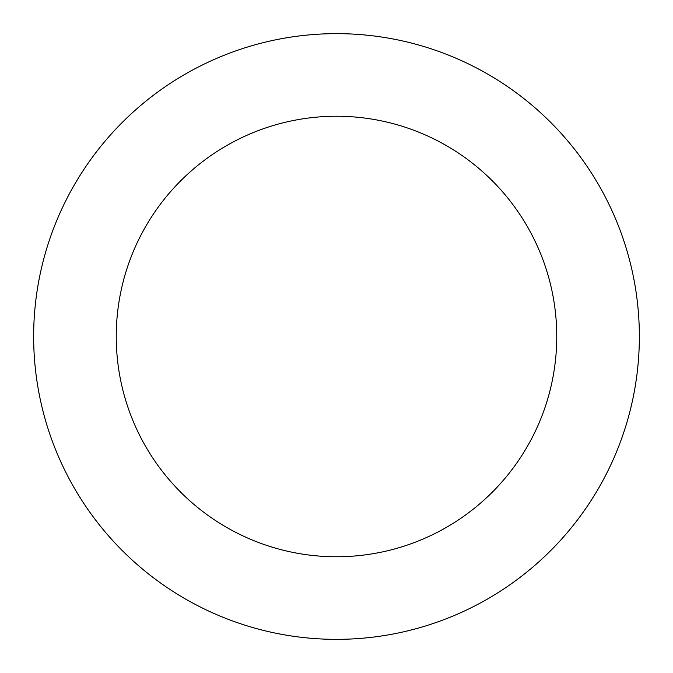 <?xml version="1.0" encoding="UTF-8"?>
<svg xmlns="http://www.w3.org/2000/svg" width="673" height="673" viewBox="0 0 673 673"><rect width="100%" height="100%" fill="white"/><g stroke="black" fill="none" stroke-linecap="round" stroke-linejoin="round"><path stroke-width="1.01" d="M556.756 336.5A220.256 220.256 0 0 0 336.5 116.244A220.256 220.256 0 0 0 116.244 336.5A220.256 220.256 0 0 0 336.5 556.756A220.256 220.256 0 0 0 556.756 336.5M639.35 336.5A302.85 302.85 0 0 0 336.5 33.65A302.85 302.85 0 0 0 33.65 336.5A302.85 302.85 0 0 0 336.5 639.35A302.85 302.85 0 0 0 639.35 336.5"/></g></svg>
